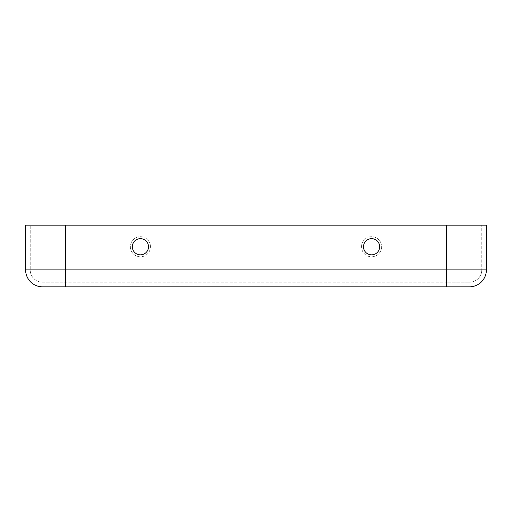 <?xml version="1.0" encoding="UTF-8"?>
<svg xmlns="http://www.w3.org/2000/svg" width="512" height="512" viewBox="0 0 512 512"><rect width="100%" height="100%" fill="white"/><g stroke="black" fill="none" stroke-linecap="round" stroke-linejoin="round"><path stroke-width="0.38" stroke-dasharray="2.56 1.92" d="M379.674 246.752A8.09 8.09 0 0 1 367.539 253.76A8.09 8.09 0 0 1 367.539 239.744A8.09 8.09 0 0 1 379.674 246.752M446.33 286.822L446.33 269.869L446.33 282.202L469.446 282.202L446.33 282.202L446.33 269.869L65.67 269.869L65.67 282.202L446.33 282.202L42.554 282.202A12.326 12.326 0 0 1 30.221 269.869L30.221 225.178L30.221 269.869A12.326 12.326 0 0 0 42.554 282.202L65.67 282.202L65.67 225.178L25.6 225.178M130.362 246.752A10.054 10.054 0 0 0 145.44 255.462A10.054 10.054 0 0 0 145.44 238.048A10.054 10.054 0 0 0 130.362 246.752A10.054 10.054 0 0 0 145.44 255.462A10.054 10.054 0 0 0 145.44 238.048A10.054 10.054 0 0 0 130.362 246.752M486.4 269.869L65.67 269.869L446.33 269.869L446.33 225.178L30.221 225.178L486.4 225.178M381.638 246.752A10.054 10.054 0 0 1 366.56 255.462A10.054 10.054 0 0 1 366.56 238.048A10.054 10.054 0 0 1 381.638 246.752A10.054 10.054 0 0 1 366.56 255.462A10.054 10.054 0 0 1 366.56 238.048A10.054 10.054 0 0 1 381.638 246.752M469.446 282.202A12.326 12.326 0 0 0 481.779 269.869L481.779 225.178L481.779 269.869A12.326 12.326 0 0 1 469.446 282.202A12.326 12.326 0 0 0 481.779 269.869L446.33 269.869L446.33 225.178L65.67 225.178L65.67 269.869L25.6 269.869M132.326 246.752A8.09 8.09 0 0 0 144.461 253.76A8.09 8.09 0 0 0 144.461 239.744A8.09 8.09 0 0 0 132.326 246.752M65.67 286.822L65.67 269.869L30.221 269.869L65.67 269.869L65.67 225.178M481.779 269.869L446.33 269.869L446.33 225.178"/><path stroke-width="0.77" d="M65.67 286.822L65.67 269.869L25.6 269.869A16.954 16.954 0 0 0 42.554 286.822A16.954 16.954 0 0 1 25.6 269.869A16.954 16.954 0 0 0 42.554 286.822L469.446 286.822L42.554 286.822A16.954 16.954 0 0 1 25.6 269.869L25.6 225.178L486.4 225.178L486.4 269.869L486.4 225.178M132.326 246.752A8.09 8.09 0 0 0 144.461 253.76A8.09 8.09 0 0 0 144.461 239.744A8.09 8.09 0 0 0 132.326 246.752M469.446 286.822A16.954 16.954 0 0 0 486.4 269.869A16.954 16.954 0 0 1 469.446 286.822M379.674 246.752A8.09 8.09 0 0 1 367.539 253.76A8.09 8.09 0 0 1 367.539 239.744A8.09 8.09 0 0 1 379.674 246.752M25.6 269.869L25.6 225.178M446.33 286.822L446.33 269.869L65.67 269.869L65.67 225.178M486.4 269.869L446.33 269.869L446.33 225.178"/></g></svg>
